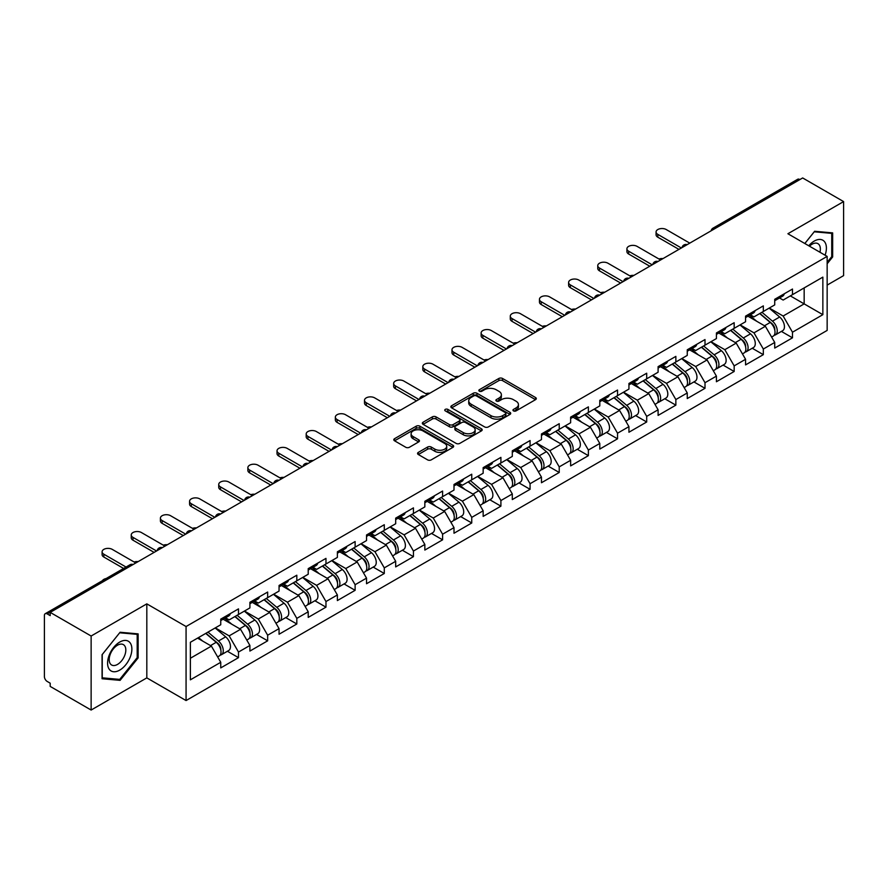 <?xml version="1.0" encoding="UTF-8"?>
<svg xmlns="http://www.w3.org/2000/svg" width="888" height="888" viewBox="0 0 888 888"><rect width="100%" height="100%" fill="white"/><g stroke="black" fill="none" stroke-linecap="round" stroke-linejoin="round"><path stroke-width="1.33" d="M513.486 410.9A1.82 1.043 0 0 0 516.061 410.9L535.553 399.644A2.597 1.499 0 0 0 536.308 398.59A2.597 1.499 0 0 0 535.553 397.535L502.53 378.466A2.597 1.499 0 0 0 498.856 378.466L479.365 389.721A1.82 1.043 0 0 0 478.832 390.465A1.82 1.043 0 0 0 479.365 391.197A1.82 1.043 0 0 0 481.929 391.197L484.46 389.743A8.303 4.795 0 0 1 496.192 389.743L498.945 391.331A8.303 4.795 0 0 1 501.376 394.727A8.303 4.795 0 0 1 498.945 398.113L496.425 399.567A1.82 1.043 0 0 0 495.893 400.31A1.82 1.043 0 0 0 496.425 401.054A1.82 1.043 0 0 0 498.989 401.054L501.52 399.6A8.303 4.795 0 0 1 513.253 399.6L516.006 401.187A8.303 4.795 0 0 1 518.437 404.573A8.303 4.795 0 0 1 516.006 407.958L513.486 409.424A1.82 1.043 0 0 0 512.953 410.167A1.82 1.043 0 0 0 513.486 410.9L513.486 409.424M418.315 452.392A2.597 1.499 0 0 0 417.56 453.457A2.597 1.499 0 0 0 418.315 454.512L427.583 459.862A2.597 1.499 0 0 0 431.257 459.862L452.902 447.363A2.597 1.499 0 0 0 453.657 446.309A2.597 1.499 0 0 0 452.902 445.243L419.88 426.185A2.597 1.499 0 0 0 416.206 426.185L394.561 438.683A2.597 1.499 0 0 0 393.806 439.738A2.597 1.499 0 0 0 394.561 440.803L405.749 447.263A2.597 1.499 0 0 0 409.424 447.263L418.681 441.913A2.597 1.499 0 0 0 419.447 440.848A2.597 1.499 0 0 0 418.681 439.793L413.131 436.585A6.938 4.007 0 0 1 411.1 433.755A6.938 4.007 0 0 1 415.384 430.058A6.938 4.007 0 0 1 422.954 430.924L444.688 443.478A6.938 4.007 0 0 1 446.72 446.309A6.938 4.007 0 0 1 442.435 450.005A6.938 4.007 0 0 1 434.876 449.139L431.257 447.053A2.597 1.499 0 0 0 427.583 447.053L418.315 452.392L418.315 454.512M146.82 603.862L91.131 636.019L50.194 612.387L802.663 177.955L843.6 201.587L787.9 233.744L827.15 256.399L186.069 626.528L146.82 603.862L146.82 677.888L186.069 700.554L186.069 626.528M484.637 426.928A2.597 1.499 0 0 0 488.311 426.928L509.956 414.43A2.597 1.499 0 0 0 510.711 413.364A2.597 1.499 0 0 0 509.956 412.31L476.934 393.24A2.597 1.499 0 0 0 473.26 393.24L451.615 405.738A2.597 1.499 0 0 0 450.86 406.804A2.597 1.499 0 0 0 451.615 407.858L484.637 426.928M446.009 411.299A1.82 1.043 0 0 1 447.852 411.555L481.396 430.913L459.784 443.389A2.597 1.499 0 0 1 456.11 443.389L423.088 424.331L423.088 422.211A2.597 1.499 0 0 0 422.333 423.265A2.597 1.499 0 0 0 423.088 424.331M423.088 422.211L432.356 416.861A2.597 1.499 0 0 1 436.019 416.861L449.417 424.597A2.597 1.499 0 0 0 453.08 424.597L459.229 421.045A2.597 1.499 0 0 0 459.984 419.991A2.597 1.499 0 0 0 459.229 418.925L445.288 410.878A1.82 1.043 0 0 1 444.755 410.134A1.82 1.043 0 0 1 445.876 409.168A1.82 1.043 0 0 1 447.852 409.39L481.429 428.782A2.597 1.499 0 0 1 482.184 429.836A2.597 1.499 0 0 1 481.429 430.891L481.429 428.782M186.069 700.554L827.15 330.425L827.15 256.399M227.406 651.259L238.495 657.653L238.495 652.047L229.16 635.864L215.318 627.872M238.495 657.653L220.746 667.909L220.746 662.293L190.376 679.831L190.376 642.279L220.746 624.741L220.746 619.136L238.495 608.879L238.495 614.496L249.905 607.914L249.905 602.297L267.654 592.052L267.654 597.657L279.054 591.075L279.054 585.47L296.814 575.213L296.814 580.83L308.214 574.247L308.214 568.631L325.974 558.386L325.974 563.991L337.373 557.409L337.373 551.803L355.122 541.547L355.122 547.163L366.533 540.581L366.533 534.965L384.282 524.719L384.282 530.325L395.682 523.742L395.682 518.137L413.442 507.881L413.442 513.497L424.841 506.915L424.841 501.298L442.601 491.053L442.601 496.658L454.001 490.076L454.001 484.471L471.75 474.214L471.75 479.82L483.161 473.237L483.161 467.632L500.91 457.376L500.91 462.992L512.309 456.41L512.309 450.793L530.069 440.548L530.069 446.153L541.469 439.571L541.469 433.966L559.229 423.709L559.229 429.326L570.629 422.744L570.629 417.127L588.378 406.882L588.378 412.487L599.789 405.905L599.789 400.299L617.537 390.043L617.537 395.66L628.937 389.077L628.937 383.461L646.697 373.215L646.697 378.821L658.097 372.239L658.097 366.633L675.857 356.377L675.857 361.993L687.257 355.411L687.257 349.794L705.005 339.549L705.005 345.155L716.416 338.572L716.416 332.967L734.165 322.71L734.165 328.327L745.565 321.745L745.565 316.128L763.325 305.883L763.325 311.488L774.725 304.906L774.725 299.3L792.485 289.044L792.485 294.661L822.854 277.123L822.854 314.674L792.485 332.212L783.138 316.017L769.308 308.036M781.396 331.413L792.485 337.817L792.485 332.212M792.485 337.817L774.725 348.074L774.725 342.457L763.325 349.04L753.979 332.856L740.148 324.875M752.236 348.251L763.325 354.656L763.325 349.04M763.325 354.656L745.565 364.901L745.565 359.296L734.165 365.878L724.819 349.683L710.988 341.702M723.076 365.079L734.165 371.484L734.165 365.878M734.165 371.484L716.416 381.74L716.416 376.124L705.005 382.706L695.67 366.522L681.84 358.541M693.917 381.918L705.005 388.322L705.005 382.706M705.005 388.322L687.257 398.568L687.257 392.962L675.857 399.545L666.511 383.361L652.68 375.369M664.768 398.756L675.857 405.15L675.857 399.545M675.857 405.15L658.097 415.406L658.097 409.79L646.697 416.372L637.351 400.188L623.52 392.207M635.608 415.584L646.697 421.989L646.697 416.372M646.697 421.989L628.937 432.234L628.937 426.629L617.537 433.211L608.191 417.027L594.361 409.035M606.449 432.423L617.537 438.816L617.537 433.211M617.537 438.816L599.789 449.073L599.789 443.456L588.378 450.038L579.043 433.855L565.212 425.874M577.289 449.25L588.378 455.655L588.378 450.038M588.378 455.655L570.629 465.9L570.629 460.295L559.229 466.877L549.883 450.693L536.052 442.701M548.14 466.089L559.229 472.483L559.229 466.877M559.229 472.483L541.469 482.739L541.469 477.134L530.069 483.716L520.723 467.521L506.893 459.54M518.981 482.917L530.069 489.321L530.069 483.716M530.069 489.321L512.309 499.578L512.309 493.961L500.91 500.543L491.564 484.36L477.733 476.368M489.821 499.755L500.91 506.16L500.91 500.543M500.91 506.16L483.161 516.405L483.161 510.8L471.75 517.382L462.415 501.187L448.584 493.206M460.661 516.583L471.75 522.988L471.75 517.382M471.75 522.988L454.001 533.244L454.001 527.627L442.601 534.21L433.255 518.026L419.425 510.045M431.513 533.422L442.601 539.826L442.601 534.21M442.601 539.826L424.841 550.072L424.841 544.466L413.442 551.048L404.096 534.854L390.265 526.873M402.353 550.249L413.442 556.654L413.442 551.048M413.442 556.654L395.682 566.91L395.682 561.294L384.282 567.876L374.936 551.692L361.105 543.711M373.193 567.088L384.282 573.493L384.282 567.876M384.282 573.493L366.533 583.738L366.533 578.132L355.122 584.715L345.787 568.531L331.946 560.539M344.033 583.927L355.122 590.32L355.122 584.715M355.122 590.32L337.373 600.577L337.373 594.96L325.974 601.542L316.628 585.359L302.797 577.378M314.885 600.754L325.974 607.159L325.974 601.542M325.974 607.159L308.214 617.404L308.214 611.799L296.814 618.381L287.468 602.197L273.637 594.205M285.725 617.593L296.814 623.986L296.814 618.381M296.814 623.986L279.054 634.243L279.054 628.626L267.654 635.209L258.308 619.025L244.478 611.044M256.565 634.421L267.654 640.825L267.654 635.209M267.654 640.825L249.905 651.071L249.905 645.465L238.495 652.047M225.541 617.804L229.16 619.891L238.495 614.496M229.16 635.864L240.559 629.281L223.11 619.202M249.905 645.465L240.559 629.281M254.701 600.965L258.308 603.052L267.654 597.657M258.308 619.025L269.708 612.443L252.27 602.375M279.054 628.626L269.708 612.443M283.86 584.138L287.468 586.224L296.814 580.83M287.468 602.197L298.868 595.615L281.429 585.536M308.214 611.799L298.868 595.615M313.009 567.299L316.628 569.386L325.974 563.991M316.628 585.359L328.027 578.776L310.578 568.709M337.373 594.96L328.027 578.776M342.169 550.471L345.787 552.558L355.122 547.163M345.787 568.531L357.187 561.949L339.738 551.87M366.533 578.132L357.187 561.949M371.328 533.633L374.936 535.719L384.282 530.325M374.936 551.692L386.336 545.11L368.897 535.042M395.682 561.294L386.336 545.11M400.488 516.805L404.096 518.892L413.442 513.497M404.096 534.854L415.495 528.271L398.057 518.204M424.841 544.466L415.495 528.271M429.637 499.966L433.255 502.053L442.601 496.658M433.255 518.026L444.655 511.444L427.206 501.376M454.001 527.627L444.655 511.444M458.796 483.139L462.415 485.225L471.75 479.82M462.415 501.187L473.815 494.605L456.365 484.537M483.161 510.8L473.815 494.605M487.956 466.3L491.564 468.387L500.91 462.992M491.564 484.36L502.963 477.777L485.525 467.699M512.309 493.961L502.963 477.777M517.116 449.472L520.723 451.548L530.069 446.153M520.723 467.521L532.123 460.939L514.685 450.871M541.469 477.134L532.123 460.939M546.264 432.634L549.883 434.72L559.229 429.326M549.883 450.693L561.283 444.111L543.833 434.032M570.629 460.295L561.283 444.111M575.424 415.795L579.043 417.882L588.378 412.487M579.043 433.855L590.442 427.272L572.993 417.205M599.789 443.456L590.442 427.272M604.584 398.967L608.191 401.054L617.537 395.66M608.191 417.027L619.591 410.445L602.153 400.366M628.937 426.629L619.591 410.445M633.743 382.129L637.351 384.215L646.697 378.821M637.351 400.188L648.751 393.606L631.312 383.538M658.097 409.79L648.751 393.606M662.892 365.301L666.511 367.388L675.857 361.993M666.511 383.361L677.91 376.778L660.461 366.7M687.257 392.962L677.91 376.778M692.052 348.462L695.67 350.549L705.005 345.155M695.67 366.522L707.07 359.94L689.621 349.872M716.416 376.124L707.07 359.94M721.211 331.635L724.819 333.721L734.165 328.327M724.819 349.683L736.219 343.101L718.78 333.033M745.565 359.296L736.219 343.101M750.371 314.796L753.979 316.883L763.325 311.488M753.979 332.856L765.378 326.273L747.94 316.206M774.725 342.457L765.378 326.273M799.866 179.576L715.195 228.449M714.008 229.137A3.963 2.287 120 0 1 715.007 228.349A3.963 2.287 60 0 0 713.031 228.149L797.69 179.265A3.963 2.287 60 0 1 799.677 179.465M779.52 297.968L783.138 300.055L792.485 294.661M783.138 316.017L804.162 303.885L804.162 287.912L822.854 277.123M790.331 295.893L822.854 314.674M827.15 285.104L843.6 275.613L843.6 201.587M91.131 636.019L91.131 710.045L50.194 686.413L50.194 683.183L47.208 681.451A3.963 2.287 -120 0 1 44.4 676.601L44.4 615.517A3.963 2.287 -120 0 1 45.221 613.708A3.963 2.287 -120 0 1 47.208 613.897L50.194 615.628L50.194 612.387M91.131 710.045L146.82 677.888M190.376 658.252L211.4 646.109L197.569 638.128M220.746 662.293L211.4 646.109M827.15 263.792L832.667 256.932L832.667 232.889L814.629 231.28L804.806 243.501M138.128 633.877L120.091 632.256L102.065 654.7L102.065 678.743L120.091 680.352L138.128 657.919L138.128 633.877M514.208 411.155L516.006 410.123A8.303 4.795 0 0 0 518.437 406.737L518.437 404.573M501.376 394.727L501.376 396.881A8.303 4.795 0 0 1 498.945 400.277L497.147 401.309M535.508 399.667L502.53 380.619A2.597 1.499 0 0 0 498.856 380.619L480.086 391.464M509.956 412.31L509.956 414.43L476.934 395.404A2.597 1.499 0 0 0 473.26 395.404L451.648 407.881M505.372 414.108A1.82 1.043 0 0 0 505.905 413.364A1.82 1.043 0 0 0 505.372 412.62L476.379 395.893A1.82 1.043 0 0 0 473.815 395.893L471.151 397.424A8.303 4.795 0 0 0 468.72 400.81A8.303 4.795 0 0 0 471.151 404.207L490.964 415.639A8.303 4.795 0 0 0 502.708 415.639L505.372 414.108L505.372 416.261A1.82 1.043 0 0 0 505.905 415.529L505.905 413.364M468.72 400.81L468.72 402.974A8.303 4.795 0 0 0 471.151 406.36L471.151 404.207M505.372 416.261L502.708 417.804A8.303 4.795 0 0 1 490.964 417.804L471.151 406.36M423.121 424.353L432.356 419.014L432.356 416.861M459.984 419.991L459.984 422.144A2.597 1.499 0 0 1 459.229 423.199L453.08 426.751A2.597 1.499 0 0 1 449.417 426.751L436.019 419.014A2.597 1.499 0 0 0 432.356 419.014M463.314 432.611A6.938 4.007 0 0 0 470.873 433.488A6.938 4.007 0 0 0 475.158 429.781A6.938 4.007 0 0 0 473.126 426.95L465.467 422.533A2.597 1.499 0 0 0 461.793 422.533L455.655 426.074A2.597 1.499 0 0 0 454.889 427.139A2.597 1.499 0 0 0 455.655 428.194L463.314 432.611L463.314 434.776A6.938 4.007 0 0 0 470.873 435.642A6.938 4.007 0 0 0 475.158 431.945L475.158 429.781M454.889 427.139L454.889 429.293A2.597 1.499 0 0 0 455.655 430.347L455.655 428.194M463.314 434.776L455.655 430.347M446.72 446.309L446.72 448.462A6.938 4.007 0 0 1 442.435 452.17A6.938 4.007 0 0 1 434.876 451.293L431.257 449.206A2.597 1.499 0 0 0 427.583 449.206L418.348 454.534M411.1 433.755L411.1 435.908A6.938 4.007 0 0 0 413.131 438.75L413.131 436.585M418.648 441.935L413.131 438.75M452.902 445.243L452.902 447.363L419.88 428.338A2.597 1.499 0 0 0 416.206 428.338L394.594 440.814M831.734 256.399L832.667 256.932M137.196 657.375L138.128 657.919M118.193 679.253L120.091 680.352M663.025 258.575A5.95 3.43 0 0 0 658.974 259.007M772.505 324.131L771.195 323.365M774.17 335.242A8.725 5.039 -120 0 0 775.446 334.854A8.725 5.039 -120 0 0 777.011 328.76A8.725 5.039 -120 0 0 772.471 321.156L761.948 312.287M775.446 334.854L782.639 330.702A8.725 5.039 -120 0 0 784.204 324.597A8.725 5.039 -120 0 0 779.664 317.005L769.141 308.125M759.917 313.453L771.916 323.576A5.284 3.053 60 0 1 774.78 330.092M771.617 337.063L773.204 336.141A8.725 5.039 -120 0 0 774.769 330.047A8.725 5.039 -120 0 0 770.229 322.455L759.706 313.575M756.676 321.245L749.572 315.251M689.776 243.134L666.233 229.537A5.95 3.43 0 0 0 659.751 228.793A5.95 3.43 0 0 0 656.077 231.957A5.95 3.43 0 0 0 657.819 234.388L657.819 237.196A5.95 3.43 180 0 1 656.077 234.765L656.077 231.957M678.943 249.384L657.819 237.196M777.067 297.946A8.725 5.039 60 0 1 775.446 300.322A8.725 5.039 60 0 1 774.725 300.621M784.259 293.795A8.725 5.039 60 0 1 782.639 296.17L775.446 300.322M681.362 247.985L657.819 234.388M825.085 255.211A17.183 9.923 120 0 0 814.252 241.081A17.183 9.923 120 0 0 808.757 245.776M819.946 252.248A11.766 6.793 120 0 0 817.926 243.645A11.766 6.793 120 0 0 812.043 244.222A11.766 6.793 120 0 0 809.468 246.187M804.839 243.523L814.252 231.801L831.734 233.366L831.734 256.665L827.15 262.36M830.569 232.7L831.734 233.366M109.202 669.186A17.183 9.923 120 0 0 125.796 664.735A17.183 9.923 120 0 0 130.247 643.001A17.183 9.923 120 0 0 113.653 647.452A17.183 9.923 120 0 0 109.202 669.186M110.312 663.78A11.766 6.793 120 0 0 111.633 665.001A11.766 6.793 120 0 0 122.577 659.507A11.766 6.793 120 0 0 124.709 645.854A11.766 6.793 120 0 0 123.388 644.633A11.766 6.793 120 0 0 112.443 650.116A11.766 6.793 120 0 0 110.312 663.78M119.725 632.789L137.196 634.354L137.196 657.653L119.725 679.398L102.242 677.833L102.242 654.534L119.68 632.767M136.042 633.688L137.196 634.354M633.865 275.413A5.95 3.43 0 0 0 629.814 275.846M743.345 340.959L742.035 340.204M745.021 352.081A8.725 5.039 -120 0 0 746.286 351.681A8.725 5.039 -120 0 0 747.851 345.587A8.725 5.039 -120 0 0 743.312 337.995L732.789 329.115M746.286 351.681L753.479 347.53A8.725 5.039 -120 0 0 755.044 341.436A8.725 5.039 -120 0 0 750.504 333.833L739.993 324.964M730.769 330.292L742.768 340.415A5.284 3.053 60 0 1 745.62 346.919M742.457 353.901L744.044 352.98A8.725 5.039 -120 0 0 745.609 346.886A8.725 5.039 -120 0 0 741.069 339.283L730.547 330.414M727.516 338.084L720.412 332.09M604.706 292.241A5.95 3.43 0 0 0 600.665 292.674M714.185 357.797L712.875 357.043M715.861 368.909A8.725 5.039 -120 0 0 717.127 368.52A8.725 5.039 -120 0 0 718.692 362.426A8.725 5.039 -120 0 0 714.152 354.823L703.629 345.954M717.127 368.52L724.319 364.369A8.725 5.039 -120 0 0 725.896 358.275A8.725 5.039 -120 0 0 721.345 350.671L710.833 341.791M701.609 347.119L713.608 357.242A5.284 3.053 60 0 1 716.461 363.758M713.297 370.729L714.884 369.819A8.725 5.039 -120 0 0 716.45 363.714A8.725 5.039 -120 0 0 711.91 356.121L701.387 347.241M698.356 354.911L691.264 348.929M575.557 309.079A5.95 3.43 0 0 0 571.506 309.512M685.037 374.625L683.727 373.87M686.702 385.747A8.725 5.039 -120 0 0 687.967 385.348A8.725 5.039 -120 0 0 689.543 379.254A8.725 5.039 -120 0 0 684.992 371.661L674.48 362.781M687.967 385.348L695.171 381.196A8.725 5.039 -120 0 0 696.736 375.102A8.725 5.039 -120 0 0 692.196 367.51L681.673 358.63M672.449 363.958L684.448 374.081A5.284 3.053 60 0 1 687.301 380.597M684.137 387.568L685.725 386.646A8.725 5.039 -120 0 0 687.301 380.552A8.725 5.039 -120 0 0 682.75 372.949L672.238 364.08M669.197 371.75L662.104 365.756M546.398 325.907A5.95 3.43 0 0 0 542.346 326.351M655.877 391.464L654.567 390.709M657.542 402.575A8.725 5.039 -120 0 0 658.818 402.186A8.725 5.039 -120 0 0 660.383 396.092A8.725 5.039 -120 0 0 655.844 388.489L645.321 379.62M658.818 402.186L666.011 398.035A8.725 5.039 -120 0 0 667.576 391.941A8.725 5.039 -120 0 0 663.036 384.338L652.514 375.469M643.289 380.786L655.289 390.909A5.284 3.053 60 0 1 658.152 397.424M654.989 404.395L656.576 403.485A8.725 5.039 -120 0 0 658.141 397.391A8.725 5.039 -120 0 0 653.601 389.788L643.079 380.908M640.048 388.578L632.944 382.595M517.238 342.746A5.95 3.43 0 0 0 513.186 343.179M626.717 408.291L625.407 407.536M628.393 419.414A8.725 5.039 -120 0 0 629.659 419.025A8.725 5.039 -120 0 0 631.224 412.92A8.725 5.039 -120 0 0 626.684 405.328L616.161 396.448M629.659 419.025L636.851 414.863A8.725 5.039 -120 0 0 638.417 408.769A8.725 5.039 -120 0 0 633.877 401.176L623.365 392.296M614.141 397.624L626.14 407.747A5.284 3.053 60 0 1 628.993 414.263M625.829 421.234L627.416 420.313A8.725 5.039 -120 0 0 628.981 414.219A8.725 5.039 -120 0 0 624.442 406.626L613.919 397.746M610.889 405.416L603.785 399.422M660.617 259.962L637.073 246.365A5.95 3.43 0 0 0 630.591 245.621A5.95 3.43 0 0 0 626.917 248.795A5.95 3.43 0 0 0 628.66 251.226L628.66 254.024A5.95 3.43 180 0 1 626.917 251.604L626.917 248.795M649.783 266.222L628.66 254.024M747.907 314.774A8.725 5.039 60 0 1 746.286 317.149A8.725 5.039 60 0 1 745.565 317.449M755.1 310.622A8.725 5.039 60 0 1 753.479 312.998L746.286 317.149M652.214 264.824L628.66 251.226M631.468 276.801L607.914 263.203A5.95 3.43 0 0 0 601.431 262.459A5.95 3.43 0 0 0 597.757 265.623A5.95 3.43 0 0 0 599.5 268.054L599.5 270.862A5.95 3.43 180 0 1 597.757 268.431L597.757 265.623M620.623 283.05L599.5 270.862M718.747 331.613A8.725 5.039 60 0 1 717.127 333.988A8.725 5.039 60 0 1 716.416 334.288M725.951 327.461A8.725 5.039 60 0 1 724.319 329.837L717.127 333.988M623.054 281.651L599.5 268.054M602.308 293.628L578.754 280.031A5.95 3.43 0 0 0 572.272 279.287A5.95 3.43 0 0 0 568.609 282.462A5.95 3.43 0 0 0 570.351 284.893L570.351 287.69A5.95 3.43 180 0 1 568.609 285.27L568.609 282.462M591.464 299.889L570.351 287.69M689.599 348.44A8.725 5.039 60 0 1 687.967 350.827A8.725 5.039 60 0 1 687.257 351.115M696.791 344.289A8.725 5.039 60 0 1 695.171 346.664L687.967 350.827M593.894 298.49L570.351 284.893M573.149 310.467L549.605 296.87A5.95 3.43 0 0 0 543.123 296.126A5.95 3.43 0 0 0 539.449 299.3A5.95 3.43 0 0 0 541.192 301.72L541.192 304.529A5.95 3.43 180 0 1 539.449 302.098L539.449 299.3M562.315 316.727L541.192 304.529M660.439 365.279A8.725 5.039 60 0 1 658.818 367.654A8.725 5.039 60 0 1 658.097 367.954M667.632 361.127A8.725 5.039 60 0 1 666.011 363.503L658.818 367.654M564.735 315.318L541.192 301.72M543.989 327.295L520.446 313.697A5.95 3.43 0 0 0 513.963 312.953A5.95 3.43 0 0 0 510.289 316.128A5.95 3.43 0 0 0 512.032 318.559L512.032 321.367A5.95 3.43 180 0 1 510.289 318.936L510.289 316.128M533.155 333.555L512.032 321.367M631.279 382.118A8.725 5.039 60 0 1 629.659 384.493A8.725 5.039 60 0 1 628.937 384.781M638.472 377.955A8.725 5.039 60 0 1 636.851 380.33L629.659 384.493M535.586 332.156L512.032 318.559M488.078 359.573A5.95 3.43 0 0 0 484.027 360.017M597.557 425.13L596.248 424.375M599.234 436.252A8.725 5.039 -120 0 0 600.499 435.853A8.725 5.039 -120 0 0 602.064 429.759A8.725 5.039 -120 0 0 597.524 422.155L587.001 413.286M600.499 435.853L607.692 431.701A8.725 5.039 -120 0 0 609.268 425.607A8.725 5.039 -120 0 0 604.717 418.004L594.205 409.135M584.981 414.452L596.98 424.575A5.284 3.053 60 0 1 599.833 431.091M596.669 438.062L598.257 437.151A8.725 5.039 -120 0 0 599.822 431.057A8.725 5.039 -120 0 0 595.282 423.454L584.759 414.585M581.729 422.244L574.636 416.261M514.84 344.133L491.286 330.536A5.95 3.43 0 0 0 484.804 329.792A5.95 3.43 0 0 0 481.13 332.967A5.95 3.43 0 0 0 482.872 335.387L482.872 338.195A5.95 3.43 180 0 1 481.13 335.764L481.13 332.967M503.996 350.394L482.872 338.195M602.12 398.945A8.725 5.039 60 0 1 600.499 401.321A8.725 5.039 60 0 1 599.789 401.62M609.323 394.794A8.725 5.039 60 0 1 607.692 397.169L600.499 401.321M506.426 348.984L482.872 335.387M458.93 376.412A5.95 3.43 0 0 0 454.878 376.845M568.398 441.958L567.099 441.203M570.074 453.08A8.725 5.039 -120 0 0 571.339 452.691A8.725 5.039 -120 0 0 572.915 446.597A8.725 5.039 -120 0 0 568.364 438.994L557.853 430.114M571.339 452.691L578.543 448.529A8.725 5.039 -120 0 0 580.108 442.435A8.725 5.039 -120 0 0 575.568 434.843L565.046 425.963M555.821 431.291L567.821 441.414A5.284 3.053 60 0 1 570.673 447.929M567.51 454.9L569.097 453.979A8.725 5.039 -120 0 0 570.673 447.885A8.725 5.039 -120 0 0 566.122 440.293L555.611 431.413M552.569 439.083L545.476 433.089M485.681 360.961L462.126 347.363A5.95 3.43 0 0 0 455.644 346.62A5.95 3.43 0 0 0 451.981 349.794A5.95 3.43 0 0 0 453.724 352.225L453.724 355.034A5.95 3.43 180 0 1 451.981 352.603L451.981 349.794M474.836 367.221L453.724 355.034M572.971 415.784A8.725 5.039 60 0 1 571.339 418.159A8.725 5.039 60 0 1 570.629 418.448M580.164 411.621A8.725 5.039 60 0 1 578.543 413.997L571.339 418.159M477.267 365.823L453.724 352.225M429.77 393.24A5.95 3.43 0 0 0 425.718 393.684M539.249 458.796L537.939 458.042M540.914 469.919A8.725 5.039 -120 0 0 542.191 469.519A8.725 5.039 -120 0 0 543.756 463.425A8.725 5.039 -120 0 0 539.216 455.833L528.693 446.953M542.191 469.519L549.383 465.368A8.725 5.039 -120 0 0 550.949 459.274A8.725 5.039 -120 0 0 546.409 451.67L535.886 442.801M526.662 448.118L538.661 458.241A5.284 3.053 60 0 1 541.525 464.757M538.35 471.728L539.948 470.818A8.725 5.039 -120 0 0 541.514 464.724A8.725 5.039 -120 0 0 536.974 457.12L526.451 448.251M523.421 455.91L516.317 449.927M456.521 377.8L432.978 364.202A5.95 3.43 0 0 0 426.495 363.458A5.95 3.43 0 0 0 422.821 366.633A5.95 3.43 0 0 0 424.564 369.053L424.564 371.861A5.95 3.43 180 0 1 422.821 369.43L422.821 366.633M445.687 384.06L424.564 371.861M543.811 432.611A8.725 5.039 60 0 1 542.191 434.987A8.725 5.039 60 0 1 541.469 435.286M551.004 428.46A8.725 5.039 60 0 1 549.383 430.835L542.191 434.987M448.107 382.65L424.564 369.053M400.61 410.078A5.95 3.43 0 0 0 396.559 410.511M510.089 475.624L508.78 474.869M511.766 486.746A8.725 5.039 -120 0 0 513.031 486.358A8.725 5.039 -120 0 0 514.596 480.264A8.725 5.039 -120 0 0 510.056 472.66L499.533 463.791M513.031 486.358L520.224 482.195A8.725 5.039 -120 0 0 521.789 476.101A8.725 5.039 -120 0 0 517.249 468.509L506.726 459.629M497.513 464.957L509.512 475.08A5.284 3.053 60 0 1 512.365 481.596M509.201 488.567L510.789 487.645A8.725 5.039 -120 0 0 512.354 481.551A8.725 5.039 -120 0 0 507.814 473.959L497.291 465.079M494.261 472.749L487.157 466.755M427.361 394.627L403.818 381.041A5.95 3.43 0 0 0 397.336 380.286A5.95 3.43 0 0 0 393.661 383.461A5.95 3.43 0 0 0 395.404 385.892L395.404 388.7A5.95 3.43 180 0 1 393.661 386.269L393.661 383.461M416.528 400.888L395.404 388.7M514.652 449.45A8.725 5.039 60 0 1 513.031 451.826A8.725 5.039 60 0 1 512.309 452.114M521.844 445.288A8.725 5.039 60 0 1 520.224 447.674L513.031 451.826M418.958 399.489L395.404 385.892M371.45 426.906A5.95 3.43 0 0 0 367.399 427.35M480.93 492.463L479.62 491.708M482.606 503.585A8.725 5.039 -120 0 0 483.871 503.185A8.725 5.039 -120 0 0 485.436 497.091A8.725 5.039 -120 0 0 480.896 489.499L470.374 480.619M483.871 503.185L491.064 499.034A8.725 5.039 -120 0 0 492.64 492.94A8.725 5.039 -120 0 0 488.089 485.336L477.578 476.468M468.353 481.784L480.353 491.919A5.284 3.053 60 0 1 483.205 498.423M480.042 505.405L481.629 504.484A8.725 5.039 -120 0 0 483.194 498.39A8.725 5.039 -120 0 0 478.654 490.786L468.131 481.918M465.101 489.577L458.008 483.594M398.213 411.466L374.658 397.868A5.95 3.43 0 0 0 368.176 397.125A5.95 3.43 0 0 0 364.502 400.299A5.95 3.43 0 0 0 366.245 402.73L366.245 405.527A5.95 3.43 180 0 1 364.502 403.108L364.502 400.299M387.368 417.726L366.245 405.527M485.492 466.278A8.725 5.039 60 0 1 483.871 468.653A8.725 5.039 60 0 1 483.161 468.953M492.696 462.126A8.725 5.039 60 0 1 491.064 464.502L483.871 468.653M389.799 416.317L366.245 402.73M342.302 443.745A5.95 3.43 0 0 0 338.25 444.178M451.77 509.29L450.471 508.535M453.446 520.412A8.725 5.039 -120 0 0 454.712 520.024A8.725 5.039 -120 0 0 456.288 513.93A8.725 5.039 -120 0 0 451.737 506.327L441.225 497.458M454.712 520.024L461.915 515.873A8.725 5.039 -120 0 0 463.481 509.768A8.725 5.039 -120 0 0 458.941 502.175L448.418 493.295M439.194 498.623L451.193 508.746A5.284 3.053 60 0 1 454.046 515.262M450.882 522.233L452.469 521.312A8.725 5.039 -120 0 0 454.046 515.218A8.725 5.039 -120 0 0 449.495 507.625L438.983 498.745M435.941 506.415L428.849 500.421M369.053 428.294L345.499 414.707A5.95 3.43 0 0 0 339.016 413.963A5.95 3.43 0 0 0 335.353 417.127A5.95 3.43 0 0 0 337.096 419.558L337.096 422.366A5.95 3.43 180 0 1 335.353 419.935L335.353 417.127M358.208 434.554L337.096 422.366M456.343 483.116A8.725 5.039 60 0 1 454.712 485.492A8.725 5.039 60 0 1 454.001 485.792M463.536 478.965A8.725 5.039 60 0 1 461.915 481.34L454.712 485.492M360.639 433.155L337.096 419.558M313.142 460.583A5.95 3.43 0 0 0 309.091 461.016M422.621 526.129L421.312 525.374M424.286 537.251A8.725 5.039 -120 0 0 425.563 536.851A8.725 5.039 -120 0 0 427.128 530.758A8.725 5.039 -120 0 0 422.588 523.165L412.065 514.285M425.563 536.851L432.756 532.7A8.725 5.039 -120 0 0 434.321 526.606A8.725 5.039 -120 0 0 429.781 519.003L419.258 510.134M410.034 515.462L422.033 525.585A5.284 3.053 60 0 1 424.897 532.09M421.722 539.072L423.321 538.15A8.725 5.039 -120 0 0 424.886 532.056A8.725 5.039 -120 0 0 420.346 524.453L409.823 515.584M406.793 523.254L399.689 517.26M339.893 445.132L316.35 431.535A5.95 3.43 0 0 0 309.868 430.791A5.95 3.43 0 0 0 306.194 433.966A5.95 3.43 0 0 0 307.936 436.397L307.936 439.194A5.95 3.43 180 0 1 306.194 436.774L306.194 433.966M329.06 451.393L307.936 439.194M427.184 499.944A8.725 5.039 60 0 1 425.563 502.319A8.725 5.039 60 0 1 424.841 502.619M434.376 495.793A8.725 5.039 60 0 1 432.756 498.168L425.563 502.319M331.479 449.994L307.936 436.397M283.982 477.411A5.95 3.43 0 0 0 279.931 477.844M393.462 542.968L392.152 542.213M395.138 554.079A8.725 5.039 -120 0 0 396.403 553.69A8.725 5.039 -120 0 0 397.968 547.596A8.725 5.039 -120 0 0 393.428 539.993L382.906 531.124M396.403 553.69L403.596 549.539A8.725 5.039 -120 0 0 405.161 543.445A8.725 5.039 -120 0 0 400.621 535.841L390.098 526.961M380.885 532.289L392.885 542.413A5.284 3.053 60 0 1 395.737 548.928M392.574 555.899L394.161 554.989A8.725 5.039 -120 0 0 395.726 548.884A8.725 5.039 -120 0 0 391.186 541.292L380.663 532.412M377.633 540.082L370.529 534.099M310.733 461.971L287.19 448.373A5.95 3.43 0 0 0 280.708 447.63A5.95 3.43 0 0 0 277.034 450.793A5.95 3.43 0 0 0 278.777 453.224L278.777 456.032A5.95 3.43 180 0 1 277.034 453.601L277.034 450.793M299.9 468.22L278.777 456.032M398.024 516.783A8.725 5.039 60 0 1 396.403 519.158A8.725 5.039 60 0 1 395.682 519.458M405.217 512.631A8.725 5.039 60 0 1 403.596 515.007L396.403 519.158M302.331 466.822L278.777 453.224M254.823 494.25A5.95 3.43 0 0 0 250.771 494.683M364.302 559.795L362.992 559.04M365.978 570.917A8.725 5.039 -120 0 0 367.244 570.518A8.725 5.039 -120 0 0 368.809 564.424A8.725 5.039 -120 0 0 364.269 556.832L353.746 547.952M367.244 570.518L374.436 566.366A8.725 5.039 -120 0 0 376.013 560.273A8.725 5.039 -120 0 0 371.462 552.68L360.95 543.8M351.726 549.128L363.725 559.251A5.284 3.053 60 0 1 366.578 565.756M363.414 572.738L365.001 571.817A8.725 5.039 -120 0 0 366.566 565.723A8.725 5.039 -120 0 0 362.026 558.119L351.504 549.25M348.473 556.92L341.381 550.926M281.585 478.799L258.031 465.201A5.95 3.43 0 0 0 251.548 464.457A5.95 3.43 0 0 0 247.874 467.632A5.95 3.43 0 0 0 249.617 470.063L249.617 472.86A5.95 3.43 180 0 1 247.874 470.44L247.874 467.632M270.74 485.059L249.617 472.86M368.864 533.61A8.725 5.039 60 0 1 367.244 535.997A8.725 5.039 60 0 1 366.533 536.285M376.068 529.459A8.725 5.039 60 0 1 374.436 531.834L367.244 535.997M273.171 483.66L249.617 470.063M225.674 511.077A5.95 3.43 0 0 0 221.623 511.521M335.142 576.634L333.844 575.879M336.818 587.745A8.725 5.039 -120 0 0 338.084 587.356A8.725 5.039 -120 0 0 339.66 581.263A8.725 5.039 -120 0 0 335.109 573.659L324.597 564.79M338.084 587.356L345.288 583.205A8.725 5.039 -120 0 0 346.853 577.111A8.725 5.039 -120 0 0 342.313 569.508L331.79 560.639M322.566 565.956L334.565 576.079A5.284 3.053 60 0 1 337.418 582.595M334.254 589.565L335.842 588.655A8.725 5.039 -120 0 0 337.418 582.561A8.725 5.039 -120 0 0 332.867 574.958L322.355 566.078M319.314 573.748L312.221 567.765M252.425 495.637L228.871 482.04A5.95 3.43 0 0 0 222.389 481.296A5.95 3.43 0 0 0 218.726 484.471A5.95 3.43 0 0 0 220.468 486.89L220.468 489.699A5.95 3.43 180 0 1 218.726 487.268L218.726 484.471M241.58 501.898L220.468 489.699M339.716 550.449A8.725 5.039 60 0 1 338.084 552.824A8.725 5.039 60 0 1 337.373 553.124M346.908 546.298A8.725 5.039 60 0 1 345.288 548.673L338.084 552.824M244.011 500.488L220.468 486.89M196.514 527.916A5.95 3.43 0 0 0 192.463 528.349M305.994 593.462L304.684 592.707M307.659 604.584A8.725 5.039 -120 0 0 308.935 604.195A8.725 5.039 -120 0 0 310.5 598.09A8.725 5.039 -120 0 0 305.96 590.498L295.438 581.618M308.935 604.195L316.128 600.033A8.725 5.039 -120 0 0 317.693 593.939A8.725 5.039 -120 0 0 313.153 586.346L302.63 577.466M293.406 582.794L305.405 592.918A5.284 3.053 60 0 1 308.269 599.433M305.095 606.404L306.693 605.483A8.725 5.039 -120 0 0 308.258 599.389A8.725 5.039 -120 0 0 303.718 591.797L293.195 582.917M290.165 590.587L283.061 584.593M223.265 512.465L199.722 498.867A5.95 3.43 0 0 0 193.24 498.124A5.95 3.43 0 0 0 189.566 501.298A5.95 3.43 0 0 0 191.309 503.729L191.309 506.537A5.95 3.43 180 0 1 189.566 504.107L189.566 501.298M212.421 518.725L191.309 506.537M310.556 567.277A8.725 5.039 60 0 1 308.935 569.663A8.725 5.039 60 0 1 308.214 569.952M317.749 563.125A8.725 5.039 60 0 1 316.128 565.501L308.935 569.663M214.852 517.327L191.309 503.729M167.355 544.744A5.95 3.43 0 0 0 163.303 545.188M276.834 610.3L275.524 609.545M278.51 621.422A8.725 5.039 -120 0 0 279.776 621.023A8.725 5.039 -120 0 0 281.341 614.929A8.725 5.039 -120 0 0 276.801 607.325L266.278 598.457M279.776 621.023L286.968 616.871A8.725 5.039 -120 0 0 288.533 610.778A8.725 5.039 -120 0 0 283.994 603.174L273.471 594.305M264.258 599.622L276.257 609.745A5.284 3.053 60 0 1 279.11 616.261M275.946 623.232L277.533 622.322A8.725 5.039 -120 0 0 279.098 616.228A8.725 5.039 -120 0 0 274.559 608.624L264.036 599.755M261.005 607.414L253.901 601.431M194.106 529.304L170.563 515.706A5.95 3.43 0 0 0 164.08 514.962A5.95 3.43 0 0 0 160.406 518.137A5.95 3.43 0 0 0 162.149 520.557L162.149 523.365A5.95 3.43 180 0 1 160.406 520.934L160.406 518.137M183.272 535.564L162.149 523.365M281.396 584.115A8.725 5.039 60 0 1 279.776 586.491A8.725 5.039 60 0 1 279.054 586.79M288.589 579.964A8.725 5.039 60 0 1 286.968 582.339L279.776 586.491M185.703 534.154L162.149 520.557M138.195 561.582A5.95 3.43 0 0 0 134.144 562.015M247.674 627.128L246.365 626.373M249.35 638.25A8.725 5.039 -120 0 0 250.616 637.861A8.725 5.039 -120 0 0 252.181 631.768A8.725 5.039 -120 0 0 247.641 624.164L237.118 615.284M250.616 637.861L257.809 633.699A8.725 5.039 -120 0 0 259.385 627.605A8.725 5.039 -120 0 0 254.834 620.013L244.322 611.133M235.098 616.461L247.097 626.584A5.284 3.053 60 0 1 249.95 633.1M246.786 640.07L248.374 639.149A8.725 5.039 -120 0 0 249.939 633.055A8.725 5.039 -120 0 0 245.399 625.463L234.876 616.583M231.846 624.253L224.753 618.259M164.957 546.131L141.403 532.534A5.95 3.43 0 0 0 134.921 531.79A5.95 3.43 0 0 0 131.246 534.965A5.95 3.43 0 0 0 132.989 537.395L132.989 540.204A5.95 3.43 180 0 1 131.246 537.773L131.246 534.965M154.112 552.392L132.989 540.204M252.236 600.954A8.725 5.039 60 0 1 250.616 603.329A8.725 5.039 60 0 1 249.905 603.618M259.44 596.792A8.725 5.039 60 0 1 257.809 599.167L250.616 603.329M156.543 550.993L132.989 537.395M106.105 578.554A5.95 3.43 0 0 0 102.42 580.685M218.515 643.966L217.216 643.212M220.191 655.089A8.725 5.039 -120 0 0 221.456 654.689A8.725 5.039 -120 0 0 223.032 648.595A8.725 5.039 -120 0 0 218.481 641.003L207.97 632.123M221.456 654.689L228.66 650.538A8.725 5.039 -120 0 0 230.225 644.444A8.725 5.039 -120 0 0 225.685 636.84L215.162 627.971M205.938 633.288L217.937 643.412A5.284 3.053 60 0 1 220.79 649.927M217.627 656.898L219.214 655.988A8.725 5.039 -120 0 0 220.79 649.894A8.725 5.039 -120 0 0 216.239 642.29L205.727 633.422M202.686 641.081L198.524 637.573M135.797 562.97L112.243 549.372A5.95 3.43 0 0 0 105.761 548.629A5.95 3.43 0 0 0 102.098 551.803A5.95 3.43 0 0 0 103.841 554.223L103.841 557.031A5.95 3.43 180 0 1 102.098 554.6L102.098 551.803M123.61 568.453L103.841 557.031M223.088 617.782A8.725 5.039 60 0 1 221.456 620.157A8.725 5.039 60 0 1 220.746 620.457M230.281 613.63A8.725 5.039 60 0 1 228.66 616.006L221.456 620.157M126.041 567.044L103.841 554.223M132.057 565.123L47.208 613.897M132.878 564.657A3.963 2.287 -60 0 0 131.868 565.023A3.963 2.287 -120 0 0 129.892 564.824L45.221 613.708M684.848 245.976A3.963 2.287 120 0 1 685.858 245.177A3.963 2.287 -60 0 1 686.857 244.811M655.688 262.815A3.963 2.287 120 0 1 656.698 262.016A3.963 2.287 -60 0 1 657.697 261.649M626.528 279.642A3.963 2.287 120 0 1 627.539 278.843A3.963 2.287 -60 0 1 628.549 278.477M597.38 296.481A3.963 2.287 120 0 1 598.379 295.682A3.963 2.287 -60 0 1 599.389 295.316M568.22 313.309A3.963 2.287 120 0 1 569.23 312.509A3.963 2.287 -60 0 1 570.229 312.143M539.06 330.147A3.963 2.287 120 0 1 540.071 329.348A3.963 2.287 -60 0 1 541.07 328.982M509.901 346.975A3.963 2.287 120 0 1 510.911 346.176A3.963 2.287 -60 0 1 511.921 345.821M480.752 363.814A3.963 2.287 120 0 1 481.751 363.014A3.963 2.287 -60 0 1 482.761 362.648M451.592 380.641A3.963 2.287 120 0 1 452.603 379.853A3.963 2.287 -60 0 1 453.601 379.487M422.433 397.48A3.963 2.287 120 0 1 423.443 396.681A3.963 2.287 -60 0 1 424.442 396.314M393.273 414.308A3.963 2.287 120 0 1 394.283 413.519A3.963 2.287 -60 0 1 395.293 413.153M364.124 431.146A3.963 2.287 120 0 1 365.123 430.347A3.963 2.287 -60 0 1 366.134 429.981M334.965 447.985A3.963 2.287 120 0 1 335.975 447.186A3.963 2.287 -60 0 1 336.974 446.819M305.805 464.813A3.963 2.287 120 0 1 306.815 464.013A3.963 2.287 -60 0 1 307.814 463.647M276.645 481.651A3.963 2.287 120 0 1 277.655 480.852A3.963 2.287 -60 0 1 278.666 480.486M247.497 498.479A3.963 2.287 120 0 1 248.496 497.68A3.963 2.287 -60 0 1 249.506 497.313M218.337 515.317A3.963 2.287 120 0 1 219.347 514.518A3.963 2.287 -60 0 1 220.346 514.152M189.177 532.145A3.963 2.287 120 0 1 190.187 531.346A3.963 2.287 -60 0 1 191.186 530.991M160.018 548.984A3.963 2.287 120 0 1 161.028 548.185A3.963 2.287 -60 0 1 162.038 547.818M516.006 410.123L516.006 407.958M496.425 401.054L496.425 399.567M498.945 400.277L498.945 398.113M479.365 391.197L479.365 389.721M498.856 380.619L498.856 378.466M502.53 380.619L502.53 378.466M535.553 399.644L535.553 397.535M451.615 407.858L451.615 405.738M473.26 395.404L473.26 393.24M476.934 395.404L476.934 393.24M490.964 417.804L490.964 415.639M502.708 417.804L502.708 415.639M436.019 419.014L436.019 416.861M449.417 426.751L449.417 424.597M453.08 426.751L453.08 424.597M459.229 423.199L459.229 421.045M447.852 411.555L447.852 409.39M427.583 449.206L427.583 447.053M431.257 449.206L431.257 447.053M434.876 451.293L434.876 449.139M418.681 441.913L418.681 439.793M394.561 440.803L394.561 438.683M416.206 428.338L416.206 426.185M419.88 428.338L419.88 426.185M772.471 321.156L779.664 317.005M764.49 325.763L770.229 322.455M743.312 337.995L750.504 333.833M735.342 342.59L741.069 339.283M714.152 354.823L721.345 350.671M706.182 359.429L711.91 356.121M684.992 371.661L692.196 367.51M677.022 376.257L682.75 372.949M655.844 388.489L663.036 384.338M647.863 393.095L653.601 389.788M626.684 405.328L633.877 401.176M618.714 409.934L624.442 406.626M597.524 422.155L604.717 418.004M589.554 426.762L595.282 423.454M568.364 438.994L575.568 434.843M560.395 443.6L566.122 440.293M539.216 455.833L546.409 451.67M531.235 460.428L536.974 457.12M510.056 472.66L517.249 468.509M502.086 477.267L507.814 473.959M480.896 489.499L488.089 485.336M472.927 494.094L478.654 490.786M451.737 506.327L458.941 502.175M443.767 510.933L449.495 507.625M422.588 523.165L429.781 519.003M414.607 527.761L420.346 524.453M393.428 539.993L400.621 535.841M385.459 544.599L391.186 541.292M364.269 556.832L371.462 552.68M356.299 561.427L362.026 558.119M335.109 573.659L342.313 569.508M327.139 578.266L332.867 574.958M305.96 590.498L313.153 586.346M297.98 595.104L303.718 591.797M276.801 607.325L283.994 603.174M268.831 611.932L274.559 608.624M247.641 624.164L254.834 620.013M239.671 628.771L245.399 625.463M218.481 641.003L225.685 636.84M210.512 645.598L216.239 642.29M713.031 228.149A3.963 3.963 0 0 0 711.122 230.802M687.123 244.666A3.963 3.963 0 0 0 681.962 247.641M657.964 261.494A3.963 3.963 0 0 0 652.813 264.469M628.815 278.333A3.963 3.963 0 0 0 623.654 281.307M599.655 295.16A3.963 3.963 0 0 0 594.494 298.146M570.496 311.999A3.963 3.963 0 0 0 565.334 314.974M541.336 328.826A3.963 3.963 0 0 0 536.186 331.812M512.187 345.665A3.963 3.963 0 0 0 507.026 348.64M483.028 362.493A3.963 3.963 0 0 0 477.866 365.479M453.868 379.331A3.963 3.963 0 0 0 448.706 382.306M424.708 396.159A3.963 3.963 0 0 0 419.558 399.145M395.56 412.998A3.963 3.963 0 0 0 390.398 415.973M366.4 429.836A3.963 3.963 0 0 0 361.238 432.811M337.24 446.664A3.963 3.963 0 0 0 332.079 449.639M308.081 463.503A3.963 3.963 0 0 0 302.93 466.478M278.932 480.33A3.963 3.963 0 0 0 273.77 483.305M249.772 497.169A3.963 3.963 0 0 0 244.611 500.144M220.613 513.997A3.963 3.963 0 0 0 215.451 516.983M191.453 530.835A3.963 3.963 0 0 0 186.302 533.81M162.304 547.663A3.963 3.963 0 0 0 157.143 550.649M133.145 564.502A3.963 3.963 0 0 0 129.892 564.824"/></g></svg>
